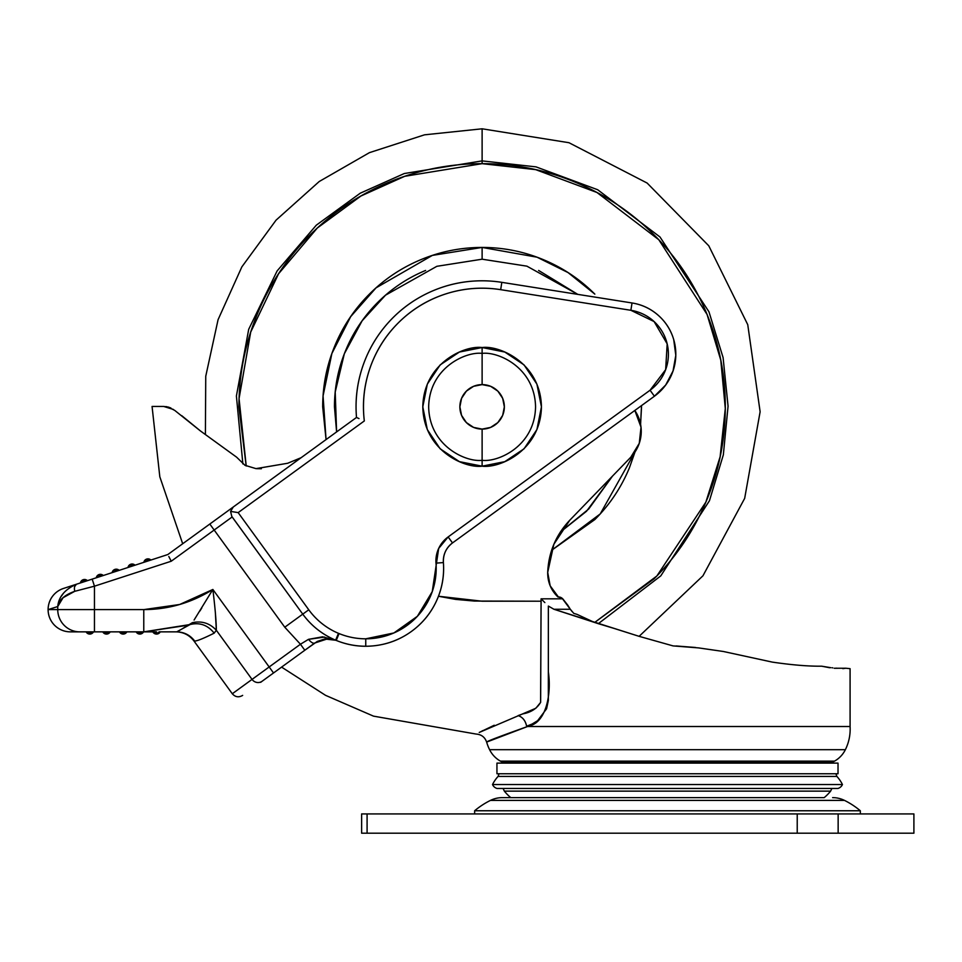 <?xml version="1.0" encoding="UTF-8"?>
<svg xmlns="http://www.w3.org/2000/svg" width="962" height="962" viewBox="0 0 962 962"><rect width="100%" height="100%" fill="white"/><g stroke="black" fill="none" stroke-linecap="round" stroke-linejoin="round"><path stroke-width="1.44" d="M482.118 347.535C499.47 345.154 540.62 362.951 541.438 406.854C540.62 450.757 499.47 468.554 482.118 466.173C499.47 468.554 540.62 450.757 541.438 406.854C540.62 362.951 499.47 345.154 482.118 347.535L482.118 353.403C497.751 351.262 534.836 367.292 535.557 406.854C534.836 446.404 497.751 462.445 482.118 460.293L482.118 466.173L459.415 461.652L440.163 448.797L427.308 429.557L422.799 406.854L427.308 384.151L440.163 364.911L459.415 352.044L482.118 347.535L504.809 352.044L524.062 364.911L536.916 384.151L541.438 406.854L536.916 429.557L524.062 448.797L504.809 461.652L482.118 466.173L482.118 460.293C497.751 462.445 534.836 446.404 535.557 406.854C534.836 367.292 497.751 351.262 482.118 353.403L482.118 384.608A22.246 22.246 0 0 1 504.353 406.854A22.246 22.246 0 0 1 482.118 429.1L482.118 460.293L482.118 429.1L490.632 427.405L497.847 422.583L502.669 415.368L504.353 406.854L502.669 398.34L497.847 391.125L490.632 386.303L482.118 384.608L473.605 386.303L466.39 391.125L461.568 398.34L459.872 406.854L461.568 415.368L466.39 422.583L473.605 427.405L482.118 429.1A22.246 22.246 0 0 1 459.872 406.854A22.246 22.246 0 0 1 482.118 384.608L482.118 353.403C466.486 351.262 429.401 367.292 428.667 406.854C429.401 446.404 466.486 462.445 482.118 460.293C466.486 462.445 429.401 446.404 428.667 406.854C429.401 367.292 466.486 351.262 482.118 353.403L482.118 347.535C464.766 345.154 423.605 362.951 422.799 406.854C423.605 450.757 464.766 468.554 482.118 466.173C464.766 468.554 423.605 450.757 422.799 406.854C423.605 362.951 464.766 345.154 482.118 347.535M504.353 791.137L830.615 791.137L831.877 788.467L830.615 791.137L504.353 791.137A46.02 46.02 0 0 0 510.786 797.63L824.181 797.63A46.02 46.02 0 0 0 830.615 791.137A46.02 46.02 0 0 1 824.181 797.63L502.344 797.63A26.78 26.78 0 0 0 490.476 800.396A78.896 78.896 0 0 0 474.639 810.762L860.329 810.762A78.896 78.896 0 0 0 844.492 800.396L490.476 800.396L844.492 800.396A26.78 26.78 0 0 0 832.623 797.63A26.78 26.78 0 0 1 844.492 800.396A78.896 78.896 0 0 1 860.329 810.762L474.639 810.762L474.639 813.924L474.639 810.762A78.896 78.896 0 0 1 490.476 800.396A26.78 26.78 0 0 1 502.344 797.63L510.786 797.63A46.02 46.02 0 0 1 504.353 791.137L503.09 788.467L504.353 791.137M496.945 773.749L838.022 773.749L838.022 763.119L496.945 763.119L496.945 773.749L838.022 773.749L838.022 763.119L496.945 763.119L496.945 773.749M499.05 773.749L498.088 776.418L836.88 776.418L835.918 773.749L836.88 776.418L498.088 776.418A34.824 34.824 0 0 0 492.52 784.535L842.447 784.535A34.824 34.824 0 0 0 836.88 776.418A34.824 34.824 0 0 1 842.447 784.535L492.52 784.535A7.095 7.095 0 0 0 497.041 788.467L837.926 788.467A7.095 7.095 0 0 0 842.447 784.535A7.095 7.095 0 0 1 837.926 788.467L497.041 788.467A7.095 7.095 0 0 1 492.52 784.535A34.824 34.824 0 0 1 498.088 776.418L499.05 773.749M548.46 580.471L547.703 572.414C548.593 552.284 555.94 534.896 569.757 520.25L630.759 457.251A37.229 37.229 0 0 0 634.836 410.461L641.017 427.188L639.261 443.362L630.759 457.251L569.757 520.25L553.859 544.264L547.703 572.414L550.156 585.786L557.924 596.957A5.928 5.928 0 0 1 558.369 596.933L562.758 598.821L570.298 609.259L567.724 605.122L570.298 609.259L553.932 609.259L639.165 636.351L673.051 645.899L698.616 647.907L723.232 651.466L772.306 662.109L723.232 651.466L698.616 647.907L673.051 645.899L698.616 647.907L673.051 645.899L639.165 636.351L592.857 621.705L577.044 614.369L592.857 621.705L577.044 614.369L592.857 621.705L614.297 628.487L598.22 623.641L553.932 609.259L548.352 606.072L548.34 700.516L546.584 708.79L537.638 720.67L532.154 724.013L526.647 726.226L527.549 726.514L486.64 742.087A46.224 46.224 0 0 0 489.598 749.687A26.683 26.683 0 0 0 500.444 761.134A13.071 13.071 0 0 0 503.679 762.409L831.288 762.409A13.071 13.071 0 0 0 834.523 761.134L500.444 761.134L834.523 761.134A26.683 26.683 0 0 0 845.37 749.687L489.598 749.687L845.37 749.687A46.224 46.224 0 0 0 850.083 726.514L527.549 726.514L850.083 726.514A46.224 46.224 0 0 1 845.37 749.687A26.683 26.683 0 0 1 834.523 761.134A13.071 13.071 0 0 1 831.288 762.409L503.679 762.409A23.797 23.797 0 0 0 509.379 763.119A23.797 23.797 0 0 1 503.679 762.409M821.632 666.185L830.807 667.688L821.632 666.185C808.465 666.353 792.015 664.995 772.306 662.109L723.232 651.466L698.616 647.907L723.232 651.466L772.306 662.109C792.015 664.995 808.453 666.353 821.632 666.185L829.737 667.748M832.767 667.844L832.118 667.772M834.222 668.253L837.806 668.253L834.222 668.253M825.6 763.119A23.797 23.797 0 0 0 831.288 762.409A23.797 23.797 0 0 1 825.6 763.119M635.04 451.96L600.24 513.912L551.575 550.336L594.841 519.576C609.788 504.629 621.308 487.385 629.401 467.857L635.004 452.008M570.177 609.102L562.133 598.28A22.487 22.487 0 0 1 562.758 598.821L541.089 598.821L541.089 601.214L474.35 601.058L455.579 599.386L438.456 596.26M295.647 461.676L295.202 460.149L301.094 457.708L295.202 460.149L295.647 461.676M485.028 601.214L485.99 601.19M630.759 457.251L639.261 443.362M182.684 543.746L159.812 476.767L152.068 406.457L163.732 406.457L173.376 409.439L163.732 406.457C148.28 406.457 148.28 406.457 163.732 406.457L168.29 407.07L174.747 410.413L200.517 431.012L236.616 457.178L245.009 465.319L255.988 468.626L244.949 465.295L236.616 457.178L244.949 465.295L255.988 468.626L287.674 463.263L255.988 468.626L244.973 465.307M573.761 613.371L577.044 614.369L573.761 613.371L570.298 609.259L573.761 613.371L577.044 614.369M842.82 668.65L845.923 668.229L837.806 668.253L845.923 668.229L842.82 668.65M850.083 668.674L845.923 668.229L850.083 668.674L850.083 726.514M676.082 645.959L695.646 647.498M256.072 468.638L287.65 463.263M695.526 647.486L676.214 645.971M570.334 609.307L572.053 611.507M550.168 585.81L558.369 596.933A5.928 5.928 0 0 1 562.133 598.28L567.724 605.122L562.758 598.821L541.089 598.821L544.853 602.585M551.094 587.83L557.9 596.957C550.998 590.235 547.606 582.046 547.703 572.414A32.263 32.263 0 0 0 547.691 573.015M548.015 577.934L550.144 585.75M181.734 415.668L200.517 431.012L236.616 457.178L200.517 431.012M287.674 463.263L295.202 460.149M438.468 596.248L482.118 601.214L541.089 601.214L540.584 702.452L535.822 708.26L479.232 732.455M481.926 731.072L482.9 730.579M170.911 408.032L168.566 407.154M166.907 406.746L165.921 406.589L166.907 406.746M500.444 761.134A26.683 26.683 0 0 1 489.598 749.687A46.224 46.224 0 0 1 486.64 742.087C484.884 737.132 481.385 734.451 476.154 734.066L373.496 716.137L325.553 695.334L281.577 667.111M837.806 668.253L836.038 668.169L837.806 668.253M261.363 468.734L256.938 468.674M245.009 465.319L236.616 457.178M570.298 609.259L553.932 609.259L548.352 606.072L548.352 671.861C551.899 695.995 545.165 725.264 526.647 726.226L527.549 726.514C500.3 736.207 486.664 741.389 486.64 742.087M542.472 600.18L541.089 598.821L540.644 702.296C537.012 708.489 531.132 712.337 523.015 713.828L518.121 715.608C461.952 739.634 461.952 739.634 518.121 715.608C522.57 717.075 525.42 720.61 526.647 726.226C525.468 720.634 522.619 717.099 518.121 715.608M479.292 732.431L494.227 725.252M582.214 833.2L752.753 833.2L582.214 833.2M860.329 813.924L860.329 810.762L860.329 813.924M913.9 813.924L913.9 833.2L913.9 813.924L838.142 813.924L913.9 813.924M361.628 813.924L838.142 813.924L797.221 813.924L797.221 833.2L838.142 833.2L838.142 813.924L838.142 833.2L913.9 833.2L797.221 833.2L797.221 813.924L367.087 813.924L367.087 833.2L797.221 833.2L367.087 833.2L367.087 813.924L361.628 813.924L361.628 833.2L367.087 833.2L361.628 833.2M538.612 270.442L577.801 294.384L526.899 266.161L482.118 259.199L482.118 247.438L537.036 257.191L568.037 272.571L594.841 294.131C579.894 279.172 562.65 267.652 543.121 259.572C523.593 251.479 503.258 247.438 482.118 247.438C460.978 247.438 440.632 251.479 421.103 259.572C401.575 267.652 384.331 279.172 369.384 294.131C354.437 309.079 342.917 326.31 334.824 345.839C326.743 365.38 322.691 385.714 322.691 406.854L326.058 439.574L323.064 395.935L331.878 353.523L350.685 316.63L376.022 287.866L432.359 255.399L482.118 247.438L482.118 259.199L436.868 266.306L385.522 295.178L362.133 320.791L344.324 353.8L335.209 392.063L336.604 431.914L334.463 406.854C334.463 387.277 338.203 368.434 345.707 350.348C353.198 332.263 363.864 316.294 377.705 302.441C391.558 288.6 407.515 277.934 425.613 270.442M598.556 623.496L660.774 575.889L709.451 500.733L723.34 454.846L728.066 406.18L723.087 357.563L708.958 311.784L659.98 236.977L597.691 189.742L536.026 166.871L482.118 160.894L482.118 163.66L535.69 169.637L596.981 192.496L658.802 239.742L707.082 314.478L720.778 360.125L725.3 408.489L720.129 456.758L705.867 502.128L656.854 575.997L594.853 622.33L654.076 578.811C676.887 556.012 694.456 529.713 706.793 499.915C719.131 470.129 725.312 439.105 725.312 406.854C725.312 374.603 719.131 343.578 706.793 313.78C694.456 283.994 676.887 257.696 654.076 234.884C631.276 212.085 604.978 194.516 575.18 182.167C545.382 169.829 514.357 163.66 482.118 163.66L482.118 160.894L536.026 166.871L597.691 189.742L659.98 236.977L708.958 311.784L723.087 357.563L728.066 406.18L723.34 454.846L709.451 500.733L660.774 575.889L598.556 623.496M205.399 434.175L205.748 376.262L218.073 319.673L241.859 266.871L276.07 220.142L319.216 181.517L369.42 152.657L424.519 134.824L482.118 128.8L482.118 160.894L482.118 128.8L568.963 142.713L647.137 183.057L708.778 245.803L747.751 324.675L760.124 411.76L744.672 498.364L702.945 575.805L639.117 636.339M641.522 405.591L640.572 424.29M242.869 463.924L236.399 395.995L248.701 329.293L277.14 270.899L316.306 225.18L360.269 193.194L404.28 173.533L482.118 160.894L404.28 173.533L360.269 193.194L316.306 225.18L277.14 270.899L248.701 329.293L236.399 395.995L242.869 463.924M246.224 465.981L239.057 398.593L250.685 332.13L278.559 273.785L317.292 228.03L360.942 195.995L404.713 176.299L482.118 163.66C449.867 163.66 418.843 169.829 389.045 182.167C359.247 194.516 332.948 212.085 310.149 234.884C287.349 257.696 269.769 283.994 257.431 313.78C245.094 343.578 238.925 374.603 238.925 406.854L246.176 465.957M640.584 424.35L641.534 406.854M560.305 532.106L588.72 509.006L612.529 476.07M612.566 476.034L586.519 511.255L560.269 532.154M146.693 559.066A4.197 4.197 0 0 1 147.992 558.862L146.693 559.066L149.868 560.377L146.693 559.066L147.378 561.183L146.693 559.066L143.855 562.337A4.197 4.197 0 0 1 146.693 559.066L147.992 558.862A4.197 4.197 0 0 1 150.89 560.028M130.82 564.225L134.007 565.536L130.82 564.225L131.517 566.341L130.82 564.225L127.982 567.484A4.197 4.197 0 0 1 130.82 564.225L132.119 564.021A4.197 4.197 0 0 1 135.017 565.175L130.82 564.225A4.197 4.197 0 0 1 132.119 564.021M114.959 569.384L118.134 570.682L114.959 569.384L115.644 571.5L114.959 569.384L112.121 572.643A4.197 4.197 0 0 1 114.959 569.384L116.258 569.179A4.197 4.197 0 0 1 119.156 570.334L114.959 569.384A4.197 4.197 0 0 1 116.258 569.179M99.086 574.542L102.273 575.841L99.086 574.542L99.783 576.659L99.086 574.542L96.248 577.801A4.197 4.197 0 0 1 99.086 574.542L100.385 574.338A4.197 4.197 0 0 1 103.283 575.492L99.086 574.542A4.197 4.197 0 0 1 100.385 574.338M83.225 579.689A4.197 4.197 0 0 1 84.524 579.485L83.225 579.689L86.4 581L83.225 579.689L83.91 581.806L83.225 579.689L80.387 582.96A4.197 4.197 0 0 1 83.225 579.689L84.524 579.485A4.197 4.197 0 0 1 87.422 580.651M158.189 633.742L156.529 634.078L159.151 631.854L160.245 631.854L159.163 633.152M156.529 631.854L156.529 634.078L156.529 631.854L153.908 631.854L156.529 634.078L152.826 631.854L156.529 634.078A4.197 4.197 0 0 1 152.826 631.854L156.529 631.854M139.851 631.854L139.851 634.078L142.472 631.854L139.851 634.078L139.851 631.854M137.229 631.854L139.851 634.078L137.229 631.854M136.147 631.854L139.851 634.078A4.197 4.197 0 0 1 136.159 631.89M123.172 631.854L123.172 634.078L125.794 631.854L123.172 634.078L123.172 631.854M120.551 631.854L123.172 634.078L120.551 631.854M119.456 631.854L123.172 634.078A4.197 4.197 0 0 1 119.48 631.89M106.481 631.854L106.481 634.078L109.103 631.854L106.481 634.078L106.481 631.854M103.86 631.854L106.481 634.078L103.86 631.854M106.481 634.078L110.185 631.854A4.197 4.197 0 0 1 106.481 634.078L102.778 631.854L106.481 634.078A4.197 4.197 0 0 1 102.79 631.89M89.803 631.854L89.803 634.078L92.424 631.854L89.803 634.078L89.803 631.854M87.181 631.854L89.803 634.078L87.181 631.854M86.087 631.854L89.803 634.078A4.197 4.197 0 0 1 86.111 631.89M358.982 418.578L356.505 417.46L209.812 524.037L214.165 530.038L232.155 516.967L231.806 516.426L302.765 614.141L284.776 627.212L300.445 644.239L269.168 666.967L212.867 589.465L179.653 604.497L143.771 609.607L143.771 631.854L152.826 631.854L143.771 631.854L189.129 625.059M61.484 596.067L63.252 593.53M76.142 584.331L63.468 588.455A22.246 22.246 0 0 0 48.1 609.607L57.744 606.541L48.1 609.607L57.744 609.607A22.246 22.03 -90 0 0 79.774 631.854L143.771 631.854L143.771 609.607L94.456 609.607L143.771 609.607C168.603 609.499 191.63 602.789 212.867 589.465C215.163 608.321 216.318 621.921 216.342 630.266L214.177 633.152C203.571 638.419 197.078 641.053 194.685 641.041L193.987 641.017C189.442 635.112 183.441 632.046 175.986 631.854C183.441 632.046 189.442 635.112 193.987 641.017L232.299 693.758L193.987 641.017M218.855 517.472L167.821 554.545L92.172 579.124L94.456 586.183L74.759 591.305L63.059 597.703L57.744 606.541L63.059 597.703L74.759 591.305L94.456 586.183L94.456 631.854L94.456 609.607L57.744 609.607L57.744 606.529L57.744 609.607L57.744 606.541L57.744 609.607L94.456 609.607L94.456 586.183L171.224 561.231L232.155 516.967L302.765 614.141C311.339 625.817 322.294 634.487 335.618 640.175L322.583 636.82L308.513 639.333A7.419 2.886 54 0 0 314.742 643.013L327.826 638.768A22.246 22.246 0 0 1 335.822 640.259L335.978 639.85A7.419 5.243 -90 0 1 335.81 639.706L338.48 633.333L335.81 639.706A7.419 5.243 90 0 0 335.978 639.85L338.48 633.333A29.654 29.654 0 0 1 339.057 633.561L336.255 640.427A77.85 77.85 0 0 0 365.752 646.236L365.752 638.816A70.442 70.442 0 0 1 339.057 633.561A70.442 70.442 0 0 0 365.752 638.816L393.915 632.948L417.388 616.293L432.239 591.654L438.672 548.46L448.148 536.928L650.059 390.235L665.656 369.636L667.171 343.855L654.112 321.573L630.868 310.293L500.673 289.67C482.311 286.772 464.261 288.107 446.524 293.675C428.787 299.254 413.227 308.489 399.831 321.38C386.435 334.283 376.623 349.483 370.37 366.991C364.129 384.499 362.109 402.489 364.321 420.947L238.155 512.614L308.766 609.788A70.454 70.454 0 0 0 338.48 633.333L335.822 640.259L339.057 633.561A29.654 29.654 0 0 0 338.48 633.333A70.454 70.454 0 0 1 308.766 609.788L284.776 627.212L214.165 530.038L284.776 627.212L300.445 644.239L269.168 666.967L212.867 589.465L194.083 620.045M324.603 637.072L308.513 639.333A7.419 2.886 -126 0 0 314.742 643.013L304.81 650.24L317.256 641.438L324.723 638.984L335.822 640.259A7.419 5.676 -68.9 0 1 335.618 640.175A7.419 5.676 111.1 0 0 335.822 640.259A22.246 22.246 0 0 1 336.255 640.427C348.737 645.538 361.676 647.294 375.06 645.67C388.456 644.059 400.601 639.297 411.52 631.361C422.426 623.436 430.723 613.359 436.399 601.118C442.063 588.876 444.396 576.034 443.398 562.578C443.061 554.473 446.091 547.919 452.501 542.929L654.425 396.224L650.059 390.235L448.148 536.928A29.654 29.654 0 0 0 436.002 563.131A70.442 70.442 0 0 1 365.752 638.816L365.752 646.236A77.85 77.85 0 0 1 336.255 640.427M156.529 634.078L160.245 631.854A4.197 4.197 0 0 1 156.529 634.078L160.245 631.854L176.707 631.854C184.163 632.046 190.151 635.112 194.685 641.041C190.151 635.112 184.163 632.046 176.707 631.854L190.103 624.53L143.771 631.854L79.774 631.854A22.246 22.03 -90 0 1 57.744 609.607A22.246 22.03 90 0 0 79.774 631.854A22.246 22.03 90 0 1 57.744 609.607L48.1 609.607A22.246 22.246 0 0 0 70.346 631.854A22.246 22.246 0 0 1 63.468 588.455L76.395 584.247C64.851 589.417 58.622 596.849 57.744 606.541C58.971 599.951 64.646 594.877 74.759 591.305C64.646 594.877 58.971 599.951 57.744 606.541M260.654 682.323L262.109 681.252A7.419 7.059 -126 0 1 252.044 679.4L216.342 630.266L252.044 679.4L269.168 666.967L232.299 693.758L252.044 679.4A7.419 7.059 54 0 0 262.109 681.252L273.533 672.967L269.168 666.967L273.533 672.967L304.81 650.24L273.533 672.967M231.806 508.056L356.505 417.46A126.046 126.046 0 0 1 501.827 282.347L500.673 289.67L630.868 310.293A44.492 44.492 0 0 1 650.059 390.235L654.425 396.224A51.9 51.9 0 0 0 632.034 302.97A51.9 51.9 0 0 1 654.425 396.224L665.68 385.04L673.039 370.971L675.805 355.339L673.713 339.598C670.887 329.99 665.704 321.873 658.176 315.247C650.649 308.634 641.931 304.545 632.034 302.97L501.827 282.347A126.046 126.046 0 0 0 356.505 417.46C355.026 399.879 357.13 382.744 362.842 366.065C368.554 349.374 377.369 334.535 389.309 321.548C401.238 308.562 415.283 298.533 431.433 291.438C447.583 284.343 464.478 280.796 482.118 280.796M168.819 556.505L171.224 561.231L94.456 586.183L92.172 579.124L76.407 584.247A7.419 3.8 72 0 0 74.759 591.305M70.346 631.854L79.774 631.854L70.346 631.854M443.398 562.578A77.85 77.85 0 0 1 365.752 646.236A77.85 77.85 0 0 0 443.398 562.578L436.002 563.131L443.398 562.578A22.246 22.246 0 0 1 452.501 542.929L448.148 536.928L452.501 542.929L654.425 396.224M177.705 631.373L178.92 630.711M180.267 629.978L192.352 622.679C201.779 620.67 209.776 623.196 216.342 630.266C209.776 623.196 201.779 620.67 192.352 622.679M215.308 611.808L216.342 630.266L214.177 633.152C207.756 625.072 199.735 622.198 190.103 624.53C199.735 622.198 207.756 625.072 214.177 633.152C203.583 638.419 197.078 641.053 194.685 641.041M199.892 611.014L201.779 608.02M214.141 633.164L216.342 630.266M179.81 630.23L177.922 631.264M177.609 631.433L176.707 631.854M308.513 639.333L300.445 644.239L304.81 650.24L300.445 644.239L308.513 639.333M327.826 638.768L333.826 639.586M632.034 302.97L630.868 310.293L632.034 302.97L501.827 282.347L500.673 289.67A118.639 118.639 0 0 0 364.321 420.947L238.155 512.614L234.019 511.952L238.155 512.614L308.766 609.788L302.765 614.141A77.862 77.862 0 0 0 335.618 640.175M234.019 511.952L230.579 511.411L231.806 516.426L230.579 511.411L234.019 511.952M233.225 507.07L230.579 511.411L233.225 507.07M74.627 586.604L76.407 584.247L167.821 554.545L209.812 524.037L214.165 530.038L171.224 561.231L169.937 558.669M93.506 631.854A4.197 4.197 0 0 1 89.803 634.078L93.506 631.854M126.876 631.854A4.197 4.197 0 0 1 123.172 634.078L126.876 631.854M143.554 631.854A4.197 4.197 0 0 1 139.851 634.078L143.554 631.854M87.434 580.663L84.524 579.485M150.902 560.04L147.992 558.862M232.299 693.758C235.305 697.125 238.756 697.678 242.652 695.394M317.123 641.51L324.603 638.996"/></g></svg>
